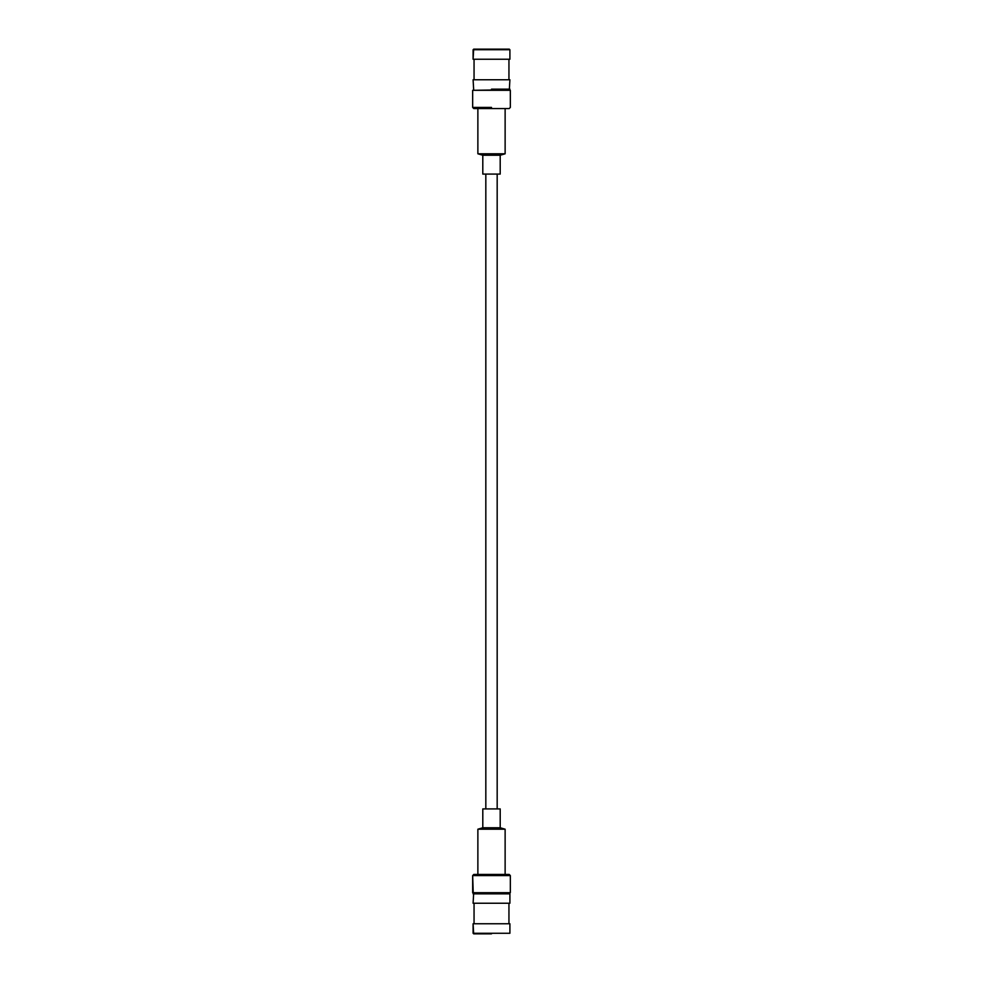 <?xml version="1.0" encoding="UTF-8"?>
<svg xmlns="http://www.w3.org/2000/svg" width="983" height="983" viewBox="0 0 983 983"><rect width="100%" height="100%" fill="white"/><g stroke="black" fill="none" stroke-linecap="round" stroke-linejoin="round"><path stroke-width="1.47" d="M491.5 933.85L473.671 933.85L473.093 923.762L509.907 923.762L509.907 933.272L473.093 933.272L473.093 923.762L509.907 923.762L509.907 933.272L473.093 933.272L491.5 933.85M508.948 923.762L508.948 903.242L508.948 923.762M473.093 903.242L509.907 903.242L509.907 893.842L473.093 893.842L509.907 893.842L509.907 903.242L473.093 903.242L473.671 893.264L473.093 903.242M509.759 893.264L473.241 893.264L472.663 875.583L510.337 875.583L472.663 875.583L473.818 874.428L509.182 874.428L510.337 875.583L510.337 892.687L472.663 892.687L472.663 875.583L473.818 874.428L509.182 874.428L510.337 875.583L510.337 892.687L472.663 892.687L509.759 893.264M505.127 829.21L477.873 829.21L477.873 874.428L477.873 829.21L505.127 829.21L505.127 874.428L505.127 829.21L500.2 827.76L482.8 827.76L477.873 829.21L482.8 827.76L500.2 827.76L505.127 829.21M500.2 808.911L482.8 808.911L482.8 827.76L482.8 808.911L500.2 808.911L500.2 827.76L500.2 808.911M497.177 174.089L497.177 808.911L497.177 174.089M482.8 174.089L500.2 174.089L500.2 155.24L505.127 153.79L505.127 108.572L505.127 153.79L477.873 153.79L505.127 153.79L500.2 155.24L482.8 155.24L500.2 155.24L500.2 174.089L482.8 174.089L482.8 155.24L477.873 153.79L477.873 108.572L477.873 153.79L482.8 155.24L482.8 174.089M473.093 49.728L509.907 49.728L509.907 59.238L473.093 59.238L473.093 49.728L509.907 49.728L509.907 59.238L473.093 59.238L473.671 49.15L509.329 49.15L473.093 49.728M491.5 89.158L509.907 89.158L491.5 89.158M473.093 79.758L473.671 89.736L473.093 79.758L509.907 79.758L473.093 79.758M474.052 59.238L474.052 79.758L474.052 59.238M491.5 107.417L472.663 107.417L491.5 107.417M472.663 90.313L510.337 90.313L510.337 107.417L509.182 108.572L473.818 108.572L472.663 107.417L472.663 90.313L510.337 90.313L510.337 107.417L509.182 108.572L473.818 108.572L472.663 107.417L472.663 90.313L509.759 89.736L472.663 90.313M474.052 923.762L474.052 903.242L474.052 923.762M485.823 174.089L485.823 808.911L485.823 174.089M509.907 79.758L509.329 89.736L509.907 79.758M508.948 59.238L508.948 79.758L508.948 59.238"/></g></svg>
